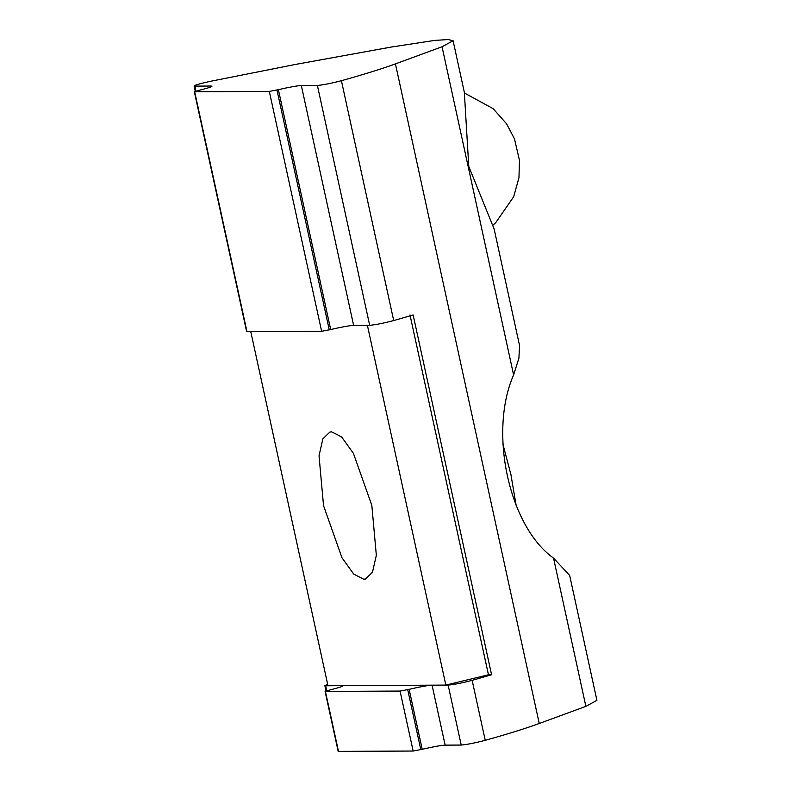 <?xml version="1.0" encoding="UTF-8"?>
<svg xmlns="http://www.w3.org/2000/svg" width="791" height="791" viewBox="0 0 791 791"><rect width="100%" height="100%" fill="white"/><g stroke="black" fill="none" stroke-linecap="round" stroke-linejoin="round"><path stroke-width="1.19" d="M494.148 229.054L468.786 166.476L464.327 92.28L453.095 40.737L442.05 46.758L395.431 63.883C382.221 68.718 364.216 74.324 341.405 80.702C331.132 83.391 323.124 84.963 317.389 85.438L301.331 85.527C296.694 85.814 289.051 87.198 278.392 89.69L269.326 91.42L194.349 91.776L246.654 331.637L321.621 331.281L330.687 329.55C341.346 327.059 348.989 325.665 353.626 325.388L369.684 325.299C375.418 324.824 383.427 323.242 393.7 320.563L413.139 314.976L491.587 674.763L472.148 680.349C461.875 683.029 453.866 684.611 448.131 685.085L432.074 685.174C427.437 685.461 419.794 686.845 409.135 689.337L400.068 691.067L325.101 691.423L338.172 751.381L413.149 751.035L422.206 749.304C432.865 746.813 440.508 745.419 445.145 745.142L461.212 745.053C466.937 744.578 474.946 742.996 485.229 740.317C508.03 733.939 526.035 728.333 539.244 723.488L585.874 706.373L596.908 700.351L569.678 575.443L553.552 558.12C509.058 526.509 488.462 432.084 513.606 374.914L518.916 358.165L519.549 345.538L494.148 229.054M338.499 751.45L325.427 691.482L330.559 689.772C340.466 687.29 344.184 685.926 341.712 685.678L325.655 685.767L324.834 685.609L327.662 684.334M342.701 685.876L341.712 685.678L341.89 686.469M410.005 314.986L488.452 674.772L491.587 674.763M246.98 331.696L194.685 91.835L199.816 90.134C209.724 87.643 213.441 86.278 210.97 86.031L194.912 86.13C192.915 85.695 197.869 84.133 209.773 81.443L295.419 64.447L391.318 47.045L434.813 40.39L448.21 39.55L453.095 40.737M211.958 86.229L210.97 86.031L211.148 86.822M196 91.103L194.912 86.13L194.092 85.962L195.258 91.341M516.157 505.409L510.877 474.373L502.997 444.532M371.829 505.4L376.338 555.302L372.482 572.219L365.482 579.032L363.751 579.249L353.735 574.118L341.969 557.754L323.539 505.667L319.03 455.764L322.876 438.847L329.877 432.034L331.607 431.827L341.623 436.948L353.389 453.312L371.829 505.4M367.39 325.309L445.837 685.095L327.978 685.757L250.777 331.676M488.452 674.772L445.837 685.095M269.326 91.42L321.621 331.281M276.969 90.036L329.274 329.896M278.392 89.69L330.687 329.55M472.148 680.349L485.229 740.317M395.431 63.883L539.244 723.488M341.405 80.702L393.7 320.563M325.655 685.767L326.742 690.751M448.131 685.085L461.212 745.053M317.389 85.438L369.684 325.299M445.145 745.142L432.074 685.174M353.626 325.388L301.331 85.527M409.135 689.337L422.206 749.304M407.721 689.683L420.792 749.641M400.068 691.067L413.149 751.035M442.05 46.758L513.606 374.914M553.552 558.12L585.874 706.373M324.834 685.609L326.001 690.988M492.951 225.158L495.73 222.657L513.685 196.722L518.965 177.698L519.46 160.296L514.466 138.85L506.556 123.791L493.119 108.654L464.485 93.041"/></g></svg>
